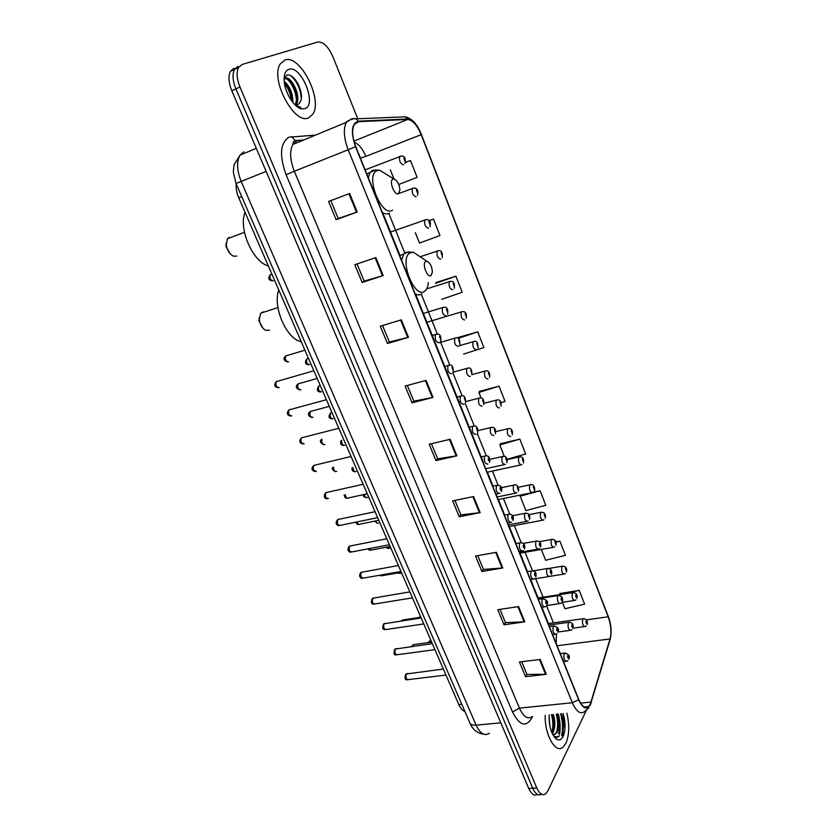 <?xml version="1.0" encoding="UTF-8"?>
<svg xmlns="http://www.w3.org/2000/svg" width="837" height="837" viewBox="0 0 837 837"><rect width="100%" height="100%" fill="white"/><g stroke="black" fill="none" stroke-linecap="round" stroke-linejoin="round"><path stroke-width="1.26" d="M464.87 711.419C462.505 710.623 460.465 708.322 458.76 704.503L238.754 197.825C236.672 192.887 235.825 188.241 236.222 183.878M562.087 735.838C563.552 728.954 563.238 721.599 561.146 713.762C563.238 721.599 563.552 728.954 562.087 735.838M558.729 733.808C559.639 727.416 559.179 720.856 557.348 714.128M234.025 68.268L230.478 71.26C228.124 76.104 228.574 82.601 231.818 90.762L528.733 788.475C531.432 794.271 534.362 796.259 537.521 794.439M357.755 118.77L332.927 56.79C328.303 46.537 323.26 41.609 317.819 42.017L242.123 64.459L238.597 67.452C236.275 72.306 236.735 78.824 239.978 87.027L536.779 787.973L532.75 788.224C535.45 794.041 538.369 796.039 541.529 794.187C538.369 796.039 535.45 794.041 532.75 788.224L235.888 88.9L532.75 788.224L528.733 788.475M238.064 66.364L234.527 69.356C232.194 74.211 232.644 80.718 235.888 88.9C232.644 80.718 232.194 74.211 234.527 69.356L238.064 66.364M565.927 743.277C569.286 735.168 569.61 725.135 566.89 713.197C569.61 725.135 569.286 735.168 565.927 743.277L562.998 747.232L565.927 743.277M564.902 729.32L563.081 713.574L564.902 729.32M308.727 117.776L312.714 114.261C323.228 99.906 300.201 54.049 284.967 59.982L280.238 63.968C269.723 79.348 294.666 125.602 308.727 117.776L312.714 114.261C323.228 99.906 300.201 54.049 284.967 59.982L280.238 63.968C269.723 79.348 294.666 125.602 308.727 117.776M590.273 704.168L588.673 706.512C585.304 709.075 582.008 706.731 578.775 699.502L355.735 146.58C352.241 137.226 351.739 129.892 354.229 124.598L358.592 121.668L407.661 119.471C412.631 120.026 417.14 125.09 421.189 134.673L608.206 616.806C611.031 624.883 611.638 632.27 610.027 638.955L590.273 704.168M590.43 704.555L610.194 639.28C611.837 632.416 611.219 624.852 608.321 616.576L421.377 134.579C417.234 124.755 412.61 119.565 407.514 119L358.435 121.156C351.571 123.374 350.588 131.89 355.505 146.695L578.649 699.774C582.908 708.782 586.842 710.372 590.43 704.555M558.289 714.034C560.194 721.034 560.623 727.792 559.576 734.321M349.636 193.504L328.564 201.435L336.129 219.702L357.211 212.002L349.636 193.504M330.824 200.587L338.242 218.52L357.211 212.002M338.232 218.499L336.129 219.702M375.855 257.587L354.783 264.722L362.149 282.467L383.2 275.561L375.855 257.587M357.043 263.948L364.158 281.117L383.2 275.561M364.137 281.086L362.149 282.467M401.321 319.86L380.28 326.231L387.437 343.494L408.466 337.332L401.321 319.86M382.54 325.551L389.341 341.988L408.466 337.332M389.32 341.946L387.437 343.494M426.075 380.396L405.077 386.056L412.034 402.838L433.032 397.387L426.075 380.396M407.326 385.449L413.844 401.185L433.032 397.387M413.823 401.132L412.034 402.838M540.21 659.441L519.442 662.004L525.531 676.704L546.279 674.298L540.21 659.441M521.671 661.732L526.923 674.423L546.279 674.298M526.881 674.329L525.531 676.704M518.584 606.584L497.764 609.702L504.01 624.779L524.82 621.828L518.584 606.584M499.992 609.367L505.485 622.613L524.82 621.828M505.443 622.529L504.01 624.779M496.383 552.305L475.51 556.009L481.924 571.493L502.786 567.957L496.383 552.305M477.749 555.611L483.472 569.442L502.786 567.957M483.441 569.359L481.924 571.493M473.585 496.55L452.66 500.871L459.251 516.774L480.166 512.631L473.585 496.55M454.909 500.411L460.884 514.849L480.166 512.631M460.852 514.776L459.251 516.774M450.16 439.279L429.193 444.248L435.962 460.58L456.918 455.799L450.16 439.279M431.442 443.715L437.678 458.791L456.918 455.799M437.657 458.728L435.962 460.58M545.201 715.3C544.51 734.656 555.611 754.242 562.998 747.232C555.611 754.242 544.51 734.656 545.201 715.3M536.779 787.973C539.541 793.926 542.512 795.872 545.693 793.832L547.869 790.902L586.298 710.508M441.842 299.29L462.202 292.27L455.903 276.22L436.223 282.446M415.351 232.696L419.473 243.054L439.948 235.574L433.482 219.106L429.088 220.633M398.778 184.485L417.108 177.381L410.475 160.484L405.464 162.388M507.117 459.293L525.667 453.978L519.829 439.101L500.359 443.767M540.095 490.744L520.164 496.184L525.898 510.591L545.797 505.266L540.095 490.744L533.682 492.041M541.34 549.428L545.651 560.267L565.435 555.308L559.88 541.131L555.904 541.832M562.37 602.284L564.944 608.761L584.613 604.157L579.183 590.326L559.911 593.559M463.646 354.103L483.891 347.543L477.749 331.891L458.121 337.499M501.122 402.618L505.046 401.425L499.051 386.171L479.528 391.36M499.051 386.171L478.89 392.427L481.097 397.973M478.89 392.427L479.653 391.151M519.829 439.101L499.783 444.939L504.313 456.353M499.783 444.939L500.474 443.537M520.164 496.184L520.645 495.002M559.88 541.131L555.998 542.125M559.587 594.657L559.995 593.255M579.183 590.326L563.573 594.05M457.797 338.138L458.31 337.447M477.749 331.891L458.205 338.347M455.903 276.22L435.512 283.366L436.422 282.383M433.482 219.106L429.161 220.706M390.345 169.838L393.997 179.013M410.475 160.484L405.443 162.462M549.093 716.65L549.993 726.662M553.288 714.516C555.506 721.201 555.37 727.28 552.88 732.762L552.274 733.63M552.096 714.631C554.272 721.107 554.188 727.102 551.824 732.616M552.838 734.75L555.14 734.216L556.479 732.448L553.498 734.844M549.198 714.913C548.852 726.118 551.217 734.175 556.312 739.061C559.032 740.808 561.303 739.939 563.123 736.466C565.686 730.073 565.676 722.436 563.102 713.563M556.187 714.233C558.038 720.458 558.143 726.526 556.49 732.448C558.917 727.227 559.043 721.138 556.856 714.17M556.312 739.061L554.188 736.811L558.405 736.842L559.378 735.775C557.557 737.094 555.569 737.104 553.424 735.786M559.378 735.775L556.479 737.606M551.437 714.693C553.247 720.751 553.372 726.704 551.813 732.574M556.783 714.181C558.677 720.584 558.739 726.767 556.971 732.741M552.033 714.641L553.299 728.232M259.271 317.453L258.926 320.791L262.849 328.083M263.174 311.877L260.694 313.216L259.313 319.546C260.119 324.787 262.243 328.386 265.706 330.353L269.451 330.217M425.646 261.562C421.733 263.99 427.581 278.627 431.16 275.425L432.384 271.983C431.955 266.344 430.134 262.776 426.912 261.27L425.646 261.562M278.752 289.937C272.433 306.928 286.631 339.215 301.236 341.716M226.136 243.232L225.959 246.444L230.29 253.883M229.401 237.363L227.402 238.744L226.262 245.095C227.308 250.598 229.715 254.291 233.481 256.174L236.798 256.08M392.856 179.202C388.65 181.116 394.719 196.308 398.579 193.577L399.94 189.915C399.301 184.056 397.282 180.426 393.871 179.003L392.856 179.202M245.053 212.326C238.189 228.627 252.91 262.107 268.342 265.946M284.214 81.325C290.083 86.42 292.95 93.43 292.814 102.376M284.402 82.999C288.891 87.676 291.328 93.671 291.726 100.963M284.12 78.793L285.176 78.176C291.485 75.487 301.927 97.218 296.183 104.51L295.827 104.97M284.298 78.636C286.359 78.364 288.608 79.766 291.067 82.842L293.065 85.908C296.842 93.451 297.522 99.76 295.095 104.845M295.042 104.834L297.595 104.761C302.565 101.455 302.764 94.591 298.181 84.181L295.158 79.525C292.259 76.073 289.602 74.566 287.164 75.006L284.141 78.123M295.817 105.054L295.241 105.012M304.961 108.601C317.485 104.845 301.058 64.533 288.817 69.345C285.354 70.706 283.816 74.671 284.203 81.241C284.925 93.242 294.865 108.371 302.167 108.894L304.961 108.601M296.675 106.268L300.337 107.115L296.319 105.975M299.259 107.136L297.313 106.749M290.512 75.539C297.009 81.074 300.629 88.984 301.362 99.279M288.022 79.808C292.981 85.364 295.806 92.227 296.486 100.377M284.465 83.407C288.273 88.23 290.627 93.995 291.538 100.702M299.437 107.241L298.893 107.753M461.731 704.189L458.76 704.503M241.757 196.643L238.754 197.825M243.912 151.759L239.999 155.169C236.442 161.74 236.84 170.518 241.202 181.493L476.107 725.156C480.197 733.651 484.623 736.361 489.383 733.275M500.788 722.812L476.107 725.156C472.874 725.407 470.823 724.727 469.944 723.126L469.85 722.927M231.818 90.762L239.978 87.027M483.514 734.122C477.236 733.285 472.717 729.623 469.944 723.126L236.044 183.47L266.135 171.397M532.594 716.524C526.661 727.845 519.965 726.338 512.506 711.994L286.108 174.776L294.342 171.261L519.421 708.123C523.512 716.88 527.823 719.694 532.353 716.545M286.108 174.776C279.234 155.556 280.144 143.033 288.859 137.195L315.444 135.123M296.455 141.212L292.877 144.456C289.487 151.037 289.979 159.972 294.342 171.261L348.182 149.771C343.808 138.115 343.191 128.971 346.319 122.348L351.864 118.645L356.007 118.844C355.453 117.693 346.351 120.831 346.319 122.348L292.877 144.456L293.651 141.453L295.074 140.574L291.726 136.546M587.553 706.616L587.271 707.401M590.441 704.953L591.246 702.4M421.377 134.579L608.321 616.576M407.514 119L405.223 116.845L403.288 116.929M609.524 641.519L610.194 639.28M358.435 121.156L356.007 118.844L405.223 116.845C411.804 118.216 417.213 124.096 421.44 134.506M355.505 146.695L348.182 149.771L572.33 702.756L578.649 699.774M588.892 707.788L584.728 711.471C580.501 714.662 576.369 711.753 572.33 702.756L519.421 708.123L512.506 711.994M302.649 140.407L295.074 140.574L303.601 140.02M421.189 134.673L365.895 156.352C362.672 148.798 358.78 144.079 354.218 142.217M407.661 119.471L353.915 141.108M358.592 121.668L355.547 122.913M591.079 702.065L580.564 703.132M610.027 638.955L557.107 645.766M556.155 643.423L556.396 634.007M608.206 616.806L586.423 619.83M553.435 622.874L546.571 605.779M543.108 597.168L535.68 578.702M532.489 570.75L525.061 552.274M521.169 542.606L514.316 525.563M509.702 514.064L503.435 498.496M498.057 485.125L492.418 471.074M486.266 455.767L477.31 433.514M474.297 426.002L465.194 403.371M462.16 395.807L452.901 372.8M449.846 365.173L440.44 341.778M437.343 334.099L421.314 294.216M404.669 252.805L388.86 213.498M548.674 623.534L548.089 622.707M365.895 156.352L360.726 158.141L358.362 153.108M449.459 439.435L456.207 455.935M472.884 496.697L479.455 512.746M495.692 552.43L502.085 568.051M517.894 606.679L524.119 621.891M539.509 659.525L545.578 674.34M425.384 380.584L432.321 397.554M400.62 320.069L407.755 337.52M375.154 257.827L382.499 275.781M348.935 193.765L356.499 212.253M561.669 735.587C563.06 728.755 562.726 721.494 560.664 713.804M562.338 735.995C563.782 729.048 563.468 721.62 561.386 713.731M559.147 734.059C560.131 727.604 559.681 720.939 557.819 714.076M419.745 256.509L413.3 252.251L409.743 253.025C398.632 259.606 415.047 300.18 424.955 290.973C426.87 289.403 427.979 286.61 428.303 282.592M409.931 251.853L405.39 252.565L403.654 254.375L401.634 260.359M415.142 293.86C417.778 295.262 420.048 295.231 421.963 293.787M386.631 174.546L379.6 170.214L376.755 170.727C364.806 175.896 381.86 218.028 392.543 210.097M376.294 169.953L372.371 170.382L369.933 172.767L368.27 177.653M382.289 212.41C385.083 214.105 387.5 214.356 389.55 213.142M407.734 673.461L406.395 673.911C405.464 677.531 406.154 679.424 408.456 679.602L445.964 675.051M567.957 660.508L566.754 661.23C564.243 660.916 563.374 658.353 564.148 653.53L565.509 652.933M568.689 658.06C568.898 656.229 568.574 655.423 567.716 655.633C567.496 657.463 567.821 658.269 568.689 658.06M396.665 648.56L395.326 648.978C394.373 652.64 395.085 654.544 397.46 654.691L434.937 649.648M557.003 633.588L555.946 634.205C553.351 633.912 552.462 631.328 553.257 626.463L554.617 625.909M557.829 631.025C558.059 629.215 557.724 628.399 556.835 628.566C556.605 630.387 556.94 631.203 557.829 631.025M385.449 623.345L384.12 623.743C383.137 627.426 383.88 629.34 386.328 629.476L423.773 623.931M545.891 606.302L544.992 606.815C542.313 606.532 541.393 603.948 542.219 599.03L543.569 598.518M546.823 603.623C547.063 601.834 546.728 600.997 545.818 601.133C545.578 602.933 545.912 603.759 546.823 603.623M374.087 597.806L372.768 598.183C371.764 601.908 372.528 603.822 375.049 603.937L412.463 597.869M534.623 578.639L533.88 579.047C531.129 578.785 530.177 576.18 531.035 571.232L532.374 570.761M535.659 575.856C535.921 574.077 535.575 573.23 534.644 573.324C534.393 575.103 534.728 575.95 535.659 575.856M362.588 571.943L361.27 572.288C360.255 576.055 361.04 577.98 363.635 578.074L400.996 571.483M523.188 550.6L522.623 550.903C519.787 550.652 518.814 548.036 519.683 543.046L521.022 542.606M524.349 547.701C524.621 545.944 524.276 545.086 523.324 545.138C523.052 546.896 523.397 547.754 524.349 547.701M350.933 545.755L349.636 546.069C348.59 549.867 349.395 551.803 352.074 551.876L389.393 544.751M511.595 522.173L511.219 522.361C508.289 522.131 507.285 519.495 508.185 514.462L509.503 514.064M512.882 519.149C513.165 517.412 512.819 516.544 511.836 516.555C511.553 518.302 511.899 519.16 512.882 519.149M339.121 519.222L337.845 519.515C336.777 523.345 337.614 525.291 340.366 525.343L377.633 517.674M499.835 493.338L499.647 493.432C496.634 493.213 495.598 490.566 496.529 485.491L497.827 485.125M501.248 490.21C501.551 488.484 501.196 487.605 500.191 487.573C499.898 489.3 500.244 490.179 501.248 490.21M327.141 492.334L325.886 492.627C324.808 496.498 325.687 498.444 328.502 498.475M487.919 464.096C484.832 463.897 483.755 461.239 484.686 456.123L485.983 455.778M489.457 460.852L488.389 458.184C488.076 459.89 488.431 460.779 489.457 460.852M489.624 462.38C490.262 457.232 488.63 455.129 484.749 456.092L480.94 456.96M314.942 465.09L313.739 465.424C312.703 469.264 313.603 471.221 316.438 471.294M475.971 434.413C472.853 434.141 471.744 431.463 472.643 426.378L473.972 426.012M477.498 431.086L476.41 428.377L477.498 431.086M302.586 437.489L301.425 437.866C300.431 441.674 301.362 443.641 304.208 443.767M463.855 404.302C460.716 403.957 459.565 401.268 460.423 396.215L461.773 395.817M465.372 400.902L464.273 398.15L465.372 400.902M290.062 409.523L288.953 409.931C288.001 413.729 288.953 415.707 291.82 415.874M451.561 373.762C448.391 373.344 447.22 370.624 448.025 365.612L449.406 365.194M453.068 370.268L451.949 367.485L453.068 370.268M277.371 381.191L276.315 381.63C275.404 385.397 276.388 387.385 279.276 387.604M439.101 342.772C435.899 342.281 434.685 339.55 435.46 334.57L436.851 334.12M440.586 339.205L439.456 336.38L440.586 339.205M414.221 644.553L413.227 644.689L412.463 646.384M572.016 629.623L570.928 630.261C568.459 629.926 567.601 627.405 568.333 622.697L569.61 622.153M571.838 624.747C571.629 626.515 571.943 627.311 572.79 627.143C573 625.385 572.686 624.58 571.838 624.747M403.371 619.893L401.812 620.866M561.292 602.996L560.34 603.54C557.798 603.215 556.919 600.673 557.672 595.934L558.938 595.431M561.198 597.974C560.968 599.731 561.292 600.537 562.161 600.411C562.38 598.664 562.056 597.848 561.198 597.974M392.312 601.133L393.306 600.976M550.411 576.013L549.616 576.452C547 576.138 546.09 573.596 546.875 568.804L548.13 568.344M550.411 570.855C550.171 572.581 550.495 573.408 551.384 573.314C551.625 571.587 551.29 570.761 550.411 570.855M380.354 575.124L382.31 575.668L401.362 572.32M539.373 548.664L538.746 548.999C536.057 548.706 535.115 546.142 535.921 541.319L537.176 540.89M539.478 543.359C539.227 545.075 539.562 545.912 540.472 545.86C540.712 544.144 540.388 543.318 539.478 543.359M368.636 548.716L371.136 550.087L390.136 546.477M528.189 520.949L527.728 521.189C524.966 520.896 523.993 518.323 524.83 513.468L526.065 513.071M528.398 515.498L529.402 518.03L528.398 515.498M356.949 521.932C357.692 524.119 358.654 524.862 359.826 524.171L378.774 520.3M516.847 492.857L516.575 492.993C513.719 492.711 512.725 490.126 513.583 485.23L514.807 484.874M517.161 487.26L518.187 489.823L517.161 487.26M345.242 494.772C345.838 497.596 346.884 498.643 348.37 497.942L367.265 493.799M505.349 464.378L505.255 464.42C502.326 464.148 501.29 461.532 502.179 456.604L503.382 456.28M505.778 458.634L506.814 461.229L505.778 458.634M333.534 467.245C333.817 470.603 334.884 471.984 336.736 471.398M493.767 435.481C490.785 435.188 489.729 432.572 490.587 427.634L491.8 427.299M494.238 429.611L495.295 432.248L494.238 429.611M321.931 439.279C321.565 442.993 322.569 444.75 324.944 444.531M482.091 406.165C479.088 405.809 477.99 403.172 478.816 398.266L480.061 397.91M482.541 400.18L483.608 402.859L482.541 400.18M311.312 411.134L310.255 411.511C309.324 415.204 310.245 417.14 312.996 417.328M470.248 376.451C467.224 376.012 466.094 373.365 466.879 368.489L468.155 368.102M470.676 370.352L471.754 373.061L470.676 370.352M299.071 383.513L298.066 383.911C297.177 387.583 298.118 389.529 300.891 389.76M458.247 346.309C455.192 345.807 454.031 343.128 454.784 338.284L456.071 337.876M458.645 340.094L459.733 342.835L458.645 340.094M286.672 355.526L285.72 355.955C284.873 359.596 285.846 361.563 288.629 361.835M446.069 315.748C442.993 315.162 441.8 312.473 442.511 307.66L443.809 307.231M446.445 309.408L447.554 312.191L446.445 309.408M430.982 640.723L430.072 640.849L429.339 642.45M586.308 625.846L585.178 626.515C582.834 626.139 582.008 623.67 582.688 619.118L583.881 618.585M586.109 621.106C585.921 622.833 586.224 623.607 587.03 623.45C587.218 621.734 586.915 620.96 586.109 621.106M420.488 616.607L419.034 617.518M575.929 599.847L574.946 600.411C572.529 600.056 571.671 597.576 572.372 592.983L573.565 592.491M575.814 594.971C575.615 596.676 575.929 597.472 576.745 597.346C576.955 595.651 576.641 594.856 575.814 594.971M409.942 598.277L410.716 598.152M565.414 573.512L564.577 573.983C562.087 573.627 561.208 571.137 561.93 566.503L563.113 566.053M565.393 568.501L566.335 570.897L565.393 568.501M398.297 572.864L400.128 573.376L397.439 573.01M554.764 546.823L554.073 547.199C551.51 546.854 550.61 544.353 551.353 539.687L552.535 539.269M554.826 541.675L555.789 544.113L554.826 541.675M386.976 547.074L389.32 548.371L390.837 548.089M543.956 519.787L543.433 520.07C540.796 519.725 539.865 517.214 540.639 512.516L541.801 512.129M544.123 514.504L545.096 516.963L544.123 514.504M375.667 520.938C376.388 522.989 377.299 523.7 378.376 523.062M533.002 492.397L532.646 492.574C529.936 492.24 528.984 489.708 529.779 484.979L530.93 484.633M533.284 486.967L534.268 489.467L533.284 486.967M364.336 494.437C364.942 497.094 365.936 498.088 367.307 497.429L368.709 497.126M521.901 464.64L521.723 464.723C518.94 464.389 517.957 461.846 518.773 457.075L519.903 456.761M522.298 459.053L523.292 461.595L522.298 459.053M352.994 467.59C353.35 470.792 354.375 472.089 356.091 471.493M510.654 436.495C507.808 436.182 506.783 433.629 507.609 428.816L508.739 428.513M511.156 430.773L512.171 433.346L511.156 430.773M341.716 440.346C341.548 443.924 342.542 445.566 344.687 445.263M499.396 407.943C496.519 407.567 495.473 404.982 496.257 400.212L497.408 399.887M499.877 402.116L500.903 404.721L499.877 402.116M331.536 412.672L330.531 413.007C329.632 416.606 330.51 418.51 333.147 418.709M487.981 378.994C485.073 378.554 483.995 375.959 484.759 371.209L485.931 370.864M488.431 373.061L489.478 375.698L488.431 373.061M319.724 385.721L318.771 386.087C317.903 389.665 318.803 391.57 321.471 391.821M476.41 349.657C473.48 349.144 472.371 346.528 473.093 341.82L474.286 341.444M476.839 343.609L477.885 346.288L476.839 343.609M307.765 358.424L306.855 358.811C306.028 362.369 306.959 364.294 309.627 364.587M464.671 319.912C461.721 319.326 460.58 316.7 461.271 312.013L462.474 311.626M465.079 313.749L466.146 316.459L465.079 313.749M452.786 289.759C449.804 289.1 448.632 286.442 449.281 281.787L450.505 281.378M453.162 283.481L454.24 286.223L453.162 283.481M440.722 259.188C437.709 258.445 436.516 255.766 437.134 251.142L438.368 250.713M441.068 252.774L442.166 255.567L441.068 252.774M270.926 274.431L270.194 274.871C269.472 278.355 270.477 280.322 273.207 280.761M428.492 228.177C425.458 227.361 424.223 224.661 424.798 220.068L426.033 219.608M428.816 221.648L429.925 224.473L428.816 221.648M416.083 196.726C413.028 195.837 411.762 193.106 412.306 188.534L413.541 188.053M416.376 190.072L417.506 192.939L416.376 190.072M403.507 164.837C400.421 163.864 399.123 161.102 399.626 156.561L400.86 156.059M403.769 158.047L404.92 160.955L403.769 158.047M230.478 71.26L238.597 67.452M236.044 183.47L233.324 172.066L233.983 165.046L239.999 155.169L256.31 148.327M588.673 706.512L584.059 706.962M609.545 641.445C611.973 633.567 611.544 625.155 608.258 616.22M548.434 623.565L541.874 607.275M538.097 597.932L530.689 579.56M527.488 571.608L520.039 553.152M516.157 543.527L509.294 526.504M504.68 515.058L498.402 499.511M493.035 486.182L487.375 472.173M482.834 460.905L415.55 294.069M399.594 254.511L383.744 215.224M258.926 320.791L259.313 319.546M260.694 313.216L277.926 307.535M399.751 255.693L407.389 252.314L413.3 252.251L426.912 261.27M225.959 246.444L226.262 245.095M227.402 238.744L244.467 232.32M366.784 173.97L375.049 170.141L379.6 170.214L393.871 179.003M295.304 104.887L296.183 104.51M295.639 104.949L298.872 106.906M299.165 107.084L302.167 108.894M443.348 669.025L405.819 674.067C404.407 678.357 404.962 680.261 407.493 679.759M560.277 653.624L564.452 653.101C568.762 653.959 570.227 655.957 568.857 659.117M563.5 661.628L565.645 661.366M432.331 643.643L394.834 649.114C393.348 653.488 393.882 655.402 396.456 654.869M549.396 626.672L553.529 626.107C557.913 626.882 559.409 628.89 557.997 632.134M552.619 634.655L554.785 634.362M421.168 617.936L383.702 623.847C381.996 627.75 382.53 629.686 385.292 629.665M538.379 599.355L542.439 598.737C547.032 599.826 548.549 601.845 546.99 604.795M541.591 607.317L543.788 606.992M409.858 591.895L372.434 598.267C370.645 602.263 371.157 604.22 373.982 604.147M527.205 571.661L531.213 571.001C537.281 570.384 536.046 575.73 535.837 577.08M530.417 579.612L532.646 579.246M398.412 565.519L361.029 572.351C357.765 576.086 361.029 578.817 362.536 578.304M515.885 543.579L519.819 542.868C526.002 542.125 524.778 547.722 524.517 548.988M519.086 551.52L521.357 551.123M386.809 538.787L349.479 546.111C345.963 549.951 349.563 552.702 350.933 552.138M504.397 515.111L508.268 514.357C514.588 513.583 513.332 519.128 513.05 520.509M507.599 523.052L509.911 522.612M375.049 511.71L337.771 519.536C333.994 523.564 337.918 526.18 339.194 525.626M492.752 486.245L496.561 485.439C503.006 484.56 501.75 490.294 501.426 491.643M495.954 494.196L498.308 493.704M327.309 498.779C326.221 499.124 321.931 497.398 325.886 492.627L363.132 484.267M477.665 432.708C478.209 427.466 476.63 425.311 472.905 426.263L468.961 427.268M315.267 471.576C311.521 470.54 311.008 468.49 313.739 465.424L351.059 456.458M465.529 402.607C465.707 397.041 464.169 394.844 460.894 396.006L456.814 397.146M303.067 444.018C299.364 443.15 298.819 441.099 301.425 437.866L338.818 428.282M453.215 372.099C453.34 366.407 451.834 364.158 448.705 365.33L444.478 366.585M290.711 416.104C286.913 415.162 286.317 413.112 288.953 409.931L326.42 399.709M440.722 341.14C441.413 335.878 439.948 333.565 436.339 334.214L431.976 335.585M278.198 387.813C274.369 386.935 273.741 384.874 276.315 381.63L313.844 370.749M411.438 646.52L413.227 644.689L431.672 642.125M558.038 632.008L569.861 630.407M548.758 625.093L568.605 622.33C572.278 622.33 573.732 624.297 572.958 628.221M401.09 620.97L402.346 620.05L420.865 617.246M546.739 605.549L559.242 603.697M538.097 598.643L557.902 595.63C561.627 595.536 563.092 597.513 562.318 601.531M534.079 578.963L548.486 576.63M533.242 570.855L547.063 568.564C550.819 568.365 552.315 570.342 551.552 574.496M381.295 575.887L379.475 575.281M519.432 552.389L537.584 549.208M523.313 543.422L536.067 541.131C539.896 540.859 541.413 542.847 540.629 547.105M370.09 550.317L367.548 548.926M508.331 524.862L526.536 521.42M512.568 515.728L524.925 513.332C528.796 512.955 530.344 514.954 529.559 519.338M358.749 524.433C357.472 524.653 356.478 523.899 355.788 522.173M497.084 496.969L515.341 493.244M501.405 487.699L513.636 485.157C518.187 482.855 519.275 490.492 518.344 491.204M347.261 498.214C345.775 498.632 344.729 497.565 344.122 495.023M485.68 468.699L504 464.692M489.917 459.325L502.19 456.594C505.998 455.684 507.599 457.713 506.971 462.694M332.592 467.475C331.661 468.908 332.676 470.3 335.637 471.67M478.105 430.595L490.733 427.561C494.416 426.608 495.985 428.69 495.441 433.796M321.408 439.415C319.483 441.204 320.299 442.993 323.867 444.782M465.906 401.54L479.172 398.109C482.687 397.177 484.215 399.301 483.744 404.501M329.307 406.384L310.255 411.511C307.357 413.855 307.922 415.874 311.95 417.558M453.194 372.183L467.433 368.259C470.509 367.098 471.995 369.274 471.89 374.798M317.181 378.45L298.066 383.911C295.21 386.359 295.817 388.378 299.876 389.969M439.226 342.731L455.537 337.981C458.53 336.872 459.973 339.111 459.858 344.687M304.898 350.159L285.72 355.955C282.906 358.487 283.544 360.506 287.646 362.023M423.083 313.54L443.464 307.284C446.885 306.677 448.287 308.958 447.659 314.157M428.324 642.596L429.255 641.299L431.055 640.713M572.968 628.179L584.205 626.651M548.162 623.607L582.95 618.752C586.507 618.773 587.919 620.688 587.187 624.486M418.312 617.633L420.582 616.597M562.035 602.337L573.931 600.568M537.825 597.974L572.602 592.669C576.212 592.627 577.645 594.542 576.902 598.434M549.815 576.369L563.531 574.151M548.967 568.428L562.129 566.251C565.781 566.105 567.235 568.041 566.492 572.048M400.128 573.376L401.708 573.104M519.767 553.205L552.995 547.388M539.384 541.654L551.51 539.488C555.213 539.269 556.689 541.215 555.946 545.306M388.347 548.591L385.888 547.283M509.011 526.557L542.324 520.279M529.026 514.619L540.754 512.37C544.489 512.045 545.996 513.991 545.253 518.229M377.382 523.292L374.505 521.179M498.13 499.574L531.516 492.805M518.27 487.28L529.852 484.885C534.226 482.719 535.282 489.99 534.424 490.796M366.282 497.68C364.221 497.366 363.195 496.362 363.206 494.688M487.103 472.225L520.572 464.974M507.201 459.597L518.804 457.044C522.476 456.196 524.025 458.174 523.439 462.997M352 467.82C351.739 470.289 352.754 471.608 355.045 471.765M495.839 431.589L507.661 428.795C511.323 427.885 512.872 429.894 512.317 434.832M341.067 440.513C340.031 443.652 340.9 445.326 343.672 445.514M484.142 403.246L496.508 400.107C500.003 399.207 501.52 401.268 501.039 406.29M332.017 412.61L330.531 413.007C328.125 416.46 328.669 418.437 332.163 418.939M471.984 374.61L485.198 371.032C488.546 370.142 490.011 372.256 489.603 377.361M320.309 385.648L318.771 386.087C316.428 389.603 317.003 391.59 320.498 392.03M459.272 345.712L473.732 341.559C476.682 340.471 478.105 342.636 478.011 348.056M308.455 358.341L306.855 358.811C304.574 362.411 305.191 364.398 308.696 364.775M426.629 322.329L462.097 311.688C465.487 311.123 466.868 313.341 466.251 318.342M426.661 288.901L450.306 281.41C453.549 280.803 454.889 283.073 454.324 288.221M420.143 256.781L438.347 250.713C441.455 250.096 442.752 252.418 442.229 257.691M271.941 274.254L270.194 274.871C267.756 278.229 268.489 280.238 272.381 280.887M390.241 232.121L426.211 219.576C429.81 219.692 431.065 222.077 429.956 226.743M398.621 193.556L413.897 188.011C417.381 188.084 418.584 190.533 417.506 195.356M365.12 169.859L401.394 155.996C404.794 156.048 405.955 158.559 404.878 163.539"/></g></svg>
